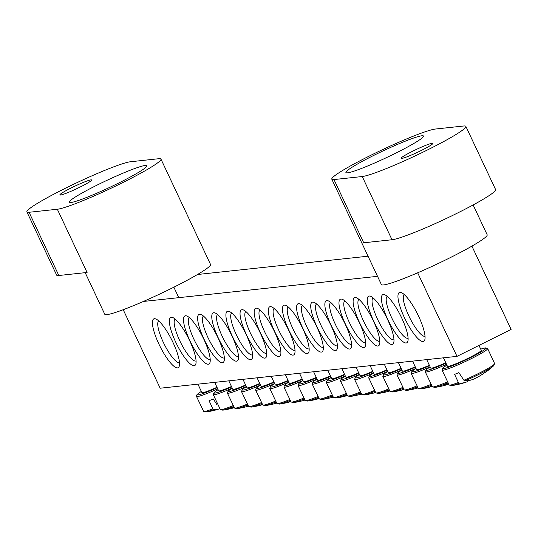 <?xml version="1.0" encoding="UTF-8"?>
<svg xmlns="http://www.w3.org/2000/svg" width="538" height="538" viewBox="0 0 538 538"><rect width="100%" height="100%" fill="white"/><g stroke="black" fill="none" stroke-linecap="round" stroke-linejoin="round"><path stroke-width="0.81" d="M196.074 360.985A23.383 5.736 63.5 0 1 180.647 342.551A23.383 5.736 63.5 0 1 175.233 319.135M197.507 274.501L368.053 256.202M471.907 246.122L511.1 329.411L456.997 356.364L417.67 272.8M189.699 340.762A26.887 6.597 -116.5 0 0 172.631 317.481A26.887 6.597 -116.5 0 0 176.834 344.454A26.887 6.597 -116.5 0 0 195.825 364.051A26.887 6.597 -116.5 0 0 189.699 340.762M123.222 309.706L160.163 388.214L456.997 356.364M377.521 276.337L143.404 301.455M203.835 339.249A26.887 6.597 -116.5 0 0 186.767 315.967A26.887 6.597 -116.5 0 0 190.963 342.935A26.887 6.597 -116.5 0 0 209.961 362.538A26.887 6.597 -116.5 0 0 203.835 339.249M232.107 336.216A26.887 6.597 -116.5 0 0 215.032 312.934A26.887 6.597 -116.5 0 0 219.235 339.902A26.887 6.597 -116.5 0 0 238.233 359.505A26.887 6.597 -116.5 0 0 232.107 336.216M260.372 333.183A26.887 6.597 -116.5 0 0 243.304 309.901A26.887 6.597 -116.5 0 0 247.507 336.869A26.887 6.597 -116.5 0 0 266.498 356.472A26.887 6.597 -116.5 0 0 260.372 333.183M288.644 330.15A26.887 6.597 -116.5 0 0 271.576 306.868A26.887 6.597 -116.5 0 0 275.772 333.836A26.887 6.597 -116.5 0 0 294.77 353.439A26.887 6.597 -116.5 0 0 288.644 330.15M373.654 321.025A26.887 6.597 -116.5 0 0 393.715 342.82A26.887 6.597 -116.5 0 0 386.526 317.339A26.887 6.597 -116.5 0 0 370.514 296.25A26.887 6.597 -116.5 0 0 373.654 321.025M345.383 324.058A26.887 6.597 -116.5 0 0 365.443 345.853A26.887 6.597 -116.5 0 0 358.254 320.372A26.887 6.597 -116.5 0 0 342.249 299.283A26.887 6.597 -116.5 0 0 345.383 324.058M317.117 327.091A26.887 6.597 -116.5 0 0 337.178 348.886A26.887 6.597 -116.5 0 0 329.989 323.405A26.887 6.597 -116.5 0 0 313.977 302.316A26.887 6.597 -116.5 0 0 317.117 327.091M288.845 330.124A26.887 6.597 -116.5 0 0 308.906 351.919A26.887 6.597 -116.5 0 0 301.717 326.438A26.887 6.597 -116.5 0 0 285.705 305.349A26.887 6.597 -116.5 0 0 288.845 330.124M404.448 317.723A27.277 6.691 -116.5 0 0 424.798 339.834A27.277 6.691 -116.5 0 0 417.508 313.984A27.277 6.691 -116.5 0 0 401.267 292.585A27.277 6.691 -116.5 0 0 404.448 317.723M158.905 344.071A27.277 6.691 -116.5 0 0 179.255 366.176A27.277 6.691 -116.5 0 0 171.965 340.325A27.277 6.691 -116.5 0 0 155.724 318.933A27.277 6.691 -116.5 0 0 158.905 344.071M302.981 328.61A26.887 6.597 -116.5 0 0 323.042 350.406A26.887 6.597 -116.5 0 0 315.853 324.918A26.887 6.597 -116.5 0 0 299.841 303.836A26.887 6.597 -116.5 0 0 302.981 328.61M331.253 325.577A26.887 6.597 -116.5 0 0 351.307 347.373A26.887 6.597 -116.5 0 0 344.118 321.885A26.887 6.597 -116.5 0 0 328.113 300.803A26.887 6.597 -116.5 0 0 331.253 325.577M359.519 322.544A26.887 6.597 -116.5 0 0 379.579 344.333A26.887 6.597 -116.5 0 0 372.39 318.852A26.887 6.597 -116.5 0 0 356.385 297.77A26.887 6.597 -116.5 0 0 359.519 322.544M387.79 319.511A26.887 6.597 -116.5 0 0 407.851 341.3A26.887 6.597 -116.5 0 0 400.662 315.819A26.887 6.597 -116.5 0 0 384.65 294.73A26.887 6.597 -116.5 0 0 387.79 319.511M274.508 331.664A26.887 6.597 -116.5 0 0 257.44 308.382A26.887 6.597 -116.5 0 0 261.636 335.356A26.887 6.597 -116.5 0 0 280.634 354.952A26.887 6.597 -116.5 0 0 274.508 331.664M246.243 334.697A26.887 6.597 -116.5 0 0 229.168 311.415A26.887 6.597 -116.5 0 0 233.371 338.389A26.887 6.597 -116.5 0 0 252.369 357.985A26.887 6.597 -116.5 0 0 246.243 334.697M217.971 337.729A26.887 6.597 -116.5 0 0 200.903 314.448A26.887 6.597 -116.5 0 0 205.099 341.422A26.887 6.597 -116.5 0 0 224.097 361.018A26.887 6.597 -116.5 0 0 217.971 337.729M210.21 359.465A23.383 5.736 63.5 0 1 194.776 341.038A23.383 5.736 63.5 0 1 189.363 317.622M224.346 357.945A23.383 5.736 63.5 0 1 208.912 339.518A23.383 5.736 63.5 0 1 203.499 316.102M238.482 356.432A23.383 5.736 63.5 0 1 223.048 338.005A23.383 5.736 63.5 0 1 217.634 314.589M252.611 354.912A23.383 5.736 63.5 0 1 237.184 336.485A23.383 5.736 63.5 0 1 231.77 313.069M266.747 353.399A23.383 5.736 63.5 0 1 251.32 334.972A23.383 5.736 63.5 0 1 245.906 311.556M280.883 351.879A23.383 5.736 63.5 0 1 265.456 333.452A23.383 5.736 63.5 0 1 260.042 310.036M295.019 350.366A23.383 5.736 63.5 0 1 279.585 331.939A23.383 5.736 63.5 0 1 274.172 308.516M408.1 338.234A23.383 5.736 63.5 0 1 391.745 317.897A23.383 5.736 63.5 0 1 387.252 296.384M393.964 339.747A23.383 5.736 63.5 0 1 377.609 319.411A23.383 5.736 63.5 0 1 373.116 297.904M379.828 341.267A23.383 5.736 63.5 0 1 363.473 320.93A23.383 5.736 63.5 0 1 358.98 299.417M365.692 342.78A23.383 5.736 63.5 0 1 349.337 322.444A23.383 5.736 63.5 0 1 344.851 300.937M351.556 344.3A23.383 5.736 63.5 0 1 335.201 323.963A23.383 5.736 63.5 0 1 330.715 302.45M337.42 345.813A23.383 5.736 63.5 0 1 321.065 325.477A23.383 5.736 63.5 0 1 316.579 303.97M323.291 347.333A23.383 5.736 63.5 0 1 306.936 326.996A23.383 5.736 63.5 0 1 302.443 305.483M309.155 348.846A23.383 5.736 63.5 0 1 292.8 328.516A23.383 5.736 63.5 0 1 288.307 307.003M179.484 362.666A23.383 5.736 63.5 0 1 163.296 342.276A23.383 5.736 63.5 0 1 158.663 320.87M425.027 336.317A23.383 5.736 63.5 0 1 408.84 315.927A23.383 5.736 63.5 0 1 404.206 294.521M443.46 357.817L447.428 366.243A18.702 1.641 -25.2 0 0 460.541 361.825A18.702 1.641 -25.2 0 0 479.257 352.195A18.702 1.641 -25.2 0 0 481.281 350.319L478.968 345.416M458.389 382.498A25.138 2.206 154.8 0 1 449.156 385L451.557 385.611A24.116 2.118 -25.2 0 0 459.21 383.19L458.389 382.498L454.603 374.361A26.295 2.313 -25.2 0 0 458.853 372.626L463.917 380.245L464.893 380.87A24.116 2.118 -25.2 0 0 493.568 365.84L494.624 363.601A25.138 2.206 154.8 0 1 463.917 380.245M467.589 380.696L467.818 381.476A77.882 38.911 -106.5 0 1 466.177 382.128A77.882 38.911 -106.5 0 1 459.21 383.19M464.893 380.87A77.882 40.108 62 0 0 473.978 378.967A7.727 0.679 -25.2 0 0 477.28 377.326A7.727 0.679 -25.2 0 0 477.448 377.239A77.882 67.021 -113.9 0 0 477.596 377.158A77.882 67.021 -113.9 0 0 486.91 370.964A76.847 39.57 62 0 0 490.064 368.866A77.882 65.831 47.1 0 1 489.762 369.115A77.882 65.831 47.1 0 1 484.005 373.177M197.917 384.159L201.884 392.592A18.702 1.641 -25.2 0 0 216.996 387.279M212.846 408.846A25.138 2.206 154.8 0 1 203.613 411.348L206.014 411.96A24.116 2.118 -25.2 0 0 213.673 409.532L212.846 408.846L209.06 400.709A26.295 2.313 -25.2 0 0 211.131 399.875A26.295 2.313 -25.2 0 0 213.317 398.967L216.74 404.401M219.712 408.766A77.882 38.911 -106.5 0 1 213.673 409.532M327.756 370.231L331.724 378.665A18.702 1.641 -25.2 0 0 344.555 374.367M345.813 393.661A25.138 2.206 154.8 0 1 333.452 397.414L335.853 398.026A24.116 2.118 -25.2 0 0 346.405 394.448M347.138 395.369A77.882 38.911 -106.5 0 1 345.752 395.531A76.847 66.127 -113.9 0 0 346.929 395.114M341.892 368.712L345.86 377.145A18.702 1.641 -25.2 0 0 358.685 372.854M359.949 392.148A25.138 2.206 154.8 0 1 347.588 395.901L349.989 396.506A24.116 2.118 -25.2 0 0 360.534 392.935M361.267 393.85A77.882 38.911 -106.5 0 1 359.888 394.018A76.847 66.127 -113.9 0 0 361.059 393.594M356.028 367.198L359.996 375.632A18.702 1.641 -25.2 0 0 372.821 371.334M374.085 390.628A25.138 2.206 154.8 0 1 361.724 394.381L364.125 394.993A24.116 2.118 -25.2 0 0 374.67 391.415M375.403 392.337A77.882 38.911 -106.5 0 1 374.024 392.498A76.847 66.127 -113.9 0 0 375.194 392.081M370.157 365.679L374.132 374.112A18.702 1.641 -25.2 0 0 386.957 369.821M388.221 389.115A25.138 2.206 154.8 0 1 375.854 392.868L378.261 393.473A24.116 2.118 -25.2 0 0 388.806 389.902M389.539 390.817A77.882 38.911 -106.5 0 1 388.154 390.985A76.847 66.127 -113.9 0 0 389.33 390.561M384.293 364.165L388.261 372.592A18.702 1.641 -25.2 0 0 401.092 368.301M402.357 387.595A25.138 2.206 154.8 0 1 389.989 391.348L392.39 391.96A24.116 2.118 -25.2 0 0 402.942 388.382M403.675 389.297A77.882 38.911 -106.5 0 1 402.29 389.465A76.847 66.127 -113.9 0 0 403.466 389.048M398.429 362.646L402.397 371.079A18.702 1.641 -25.2 0 0 415.228 366.788M416.493 386.082A25.138 2.206 154.8 0 1 404.125 389.835L406.526 390.44A24.116 2.118 -25.2 0 0 417.078 386.869M417.811 387.784A77.882 38.911 -106.5 0 1 416.425 387.952A76.847 66.127 -113.9 0 0 417.602 387.528M412.565 361.126L416.533 369.559A18.702 1.641 -25.2 0 0 429.364 365.268M430.622 384.562A25.138 2.206 154.8 0 1 418.261 388.315L420.662 388.927A24.116 2.118 -25.2 0 0 431.214 385.349M431.94 386.264A77.882 38.911 -106.5 0 1 430.561 386.432A76.847 66.127 -113.9 0 0 431.732 386.015M426.701 359.613L430.669 368.046A18.702 1.641 -25.2 0 0 445.773 362.733M446.944 382.135A25.138 2.206 154.8 0 1 432.397 386.802L434.798 387.407A24.116 2.118 -25.2 0 0 447.508 382.935M448.497 384.213A77.882 38.911 -106.5 0 1 444.697 384.919A76.847 66.127 -113.9 0 0 448.04 383.641M313.62 371.745L317.588 380.178A18.702 1.641 -25.2 0 0 330.419 375.887M331.684 395.181A25.138 2.206 154.8 0 1 319.316 398.934L321.717 399.546A24.116 2.118 -25.2 0 0 332.269 395.968M333.002 396.883A77.882 38.911 -106.5 0 1 331.616 397.051A76.847 66.127 -113.9 0 0 332.793 396.627M299.484 373.264L303.452 381.698A18.702 1.641 -25.2 0 0 316.283 377.4M317.548 396.694A25.138 2.206 154.8 0 1 305.18 400.447L307.581 401.059A24.116 2.118 -25.2 0 0 318.133 397.481M318.866 398.402A77.882 38.911 -106.5 0 1 317.481 398.564A76.847 66.127 -113.9 0 0 318.657 398.147M285.355 374.778L289.323 383.211A18.702 1.641 -25.2 0 0 302.148 378.92M303.412 398.214A25.138 2.206 154.8 0 1 291.045 401.967L293.452 402.579A24.116 2.118 -25.2 0 0 303.997 399.001M304.73 399.916A77.882 38.911 -106.5 0 1 303.345 400.084A76.847 66.127 -113.9 0 0 304.521 399.66M271.219 376.297L275.187 384.731A18.702 1.641 -25.2 0 0 288.012 380.433M289.276 399.727A25.138 2.206 154.8 0 1 276.915 403.48L279.316 404.092A24.116 2.118 -25.2 0 0 289.861 400.514M290.594 401.435A77.882 38.911 -106.5 0 1 289.215 401.597A76.847 66.127 -113.9 0 0 290.385 401.18M257.083 377.81L261.051 386.244A18.702 1.641 -25.2 0 0 273.876 381.953M275.14 401.247A25.138 2.206 154.8 0 1 262.779 405L265.18 405.612A24.116 2.118 -25.2 0 0 275.725 402.034M276.458 402.949A77.882 38.911 -106.5 0 1 275.079 403.117A76.847 66.127 -113.9 0 0 276.25 402.7M242.947 379.33L246.915 387.764A18.702 1.641 -25.2 0 0 259.746 383.466M261.004 402.76A25.138 2.206 154.8 0 1 248.643 406.513L251.044 407.125A24.116 2.118 -25.2 0 0 261.596 403.547M262.329 404.468A77.882 38.911 -106.5 0 1 260.943 404.63A76.847 66.127 -113.9 0 0 262.12 404.213M228.811 380.843L232.779 389.277A18.702 1.641 -25.2 0 0 245.61 384.986M246.875 404.28A25.138 2.206 154.8 0 1 234.507 408.033L236.908 408.645A24.116 2.118 -25.2 0 0 247.46 405.067M248.193 405.982A77.882 38.911 -106.5 0 1 246.808 406.15A76.847 66.127 -113.9 0 0 247.984 405.733M214.675 382.363L218.643 390.796A18.702 1.641 -25.2 0 0 231.474 386.499M232.739 405.793A25.138 2.206 154.8 0 1 220.372 409.546L222.772 410.158A24.116 2.118 -25.2 0 0 233.324 406.587M234.057 407.501A77.882 38.911 -106.5 0 1 232.672 407.67A76.847 66.127 -113.9 0 0 233.848 407.246M347.501 172.826A42.865 3.766 -25.2 0 0 391.106 155.415A42.865 3.766 -25.2 0 0 423.487 136.047A42.865 3.766 -25.2 0 0 383.096 150.889A42.865 3.766 -25.2 0 0 345.914 172.55A42.865 3.766 -25.2 0 0 347.501 172.826M401.792 158.414A17.539 1.54 -25.2 0 0 419.627 151.286A17.539 1.54 -25.2 0 0 432.875 143.364A17.539 1.54 -25.2 0 0 416.351 149.436A17.539 1.54 -25.2 0 0 401.14 158.3A17.539 1.54 -25.2 0 0 401.792 158.414M465.861 126.376A58.454 5.138 154.8 0 0 463.689 126L435.424 129.033A58.454 5.138 -25.2 0 0 375.968 152.772A58.454 5.138 -25.2 0 0 331.805 179.188A58.454 5.138 -25.2 0 0 333.977 179.564L363.728 242.786L391.994 239.753A58.454 5.138 -25.2 0 0 451.449 216.014A58.454 5.138 -25.2 0 0 495.612 189.598L465.861 126.376A58.454 5.138 154.8 0 1 421.698 152.785A58.454 5.138 154.8 0 1 362.242 176.531L333.977 179.564M473.137 204.951L487.172 234.783A58.454 5.138 154.8 0 1 436.473 264.319A58.454 5.138 154.8 0 1 381.395 284.562L331.805 179.188M145.26 165.455A42.865 3.766 -25.2 0 0 101.655 182.866A42.865 3.766 -25.2 0 0 69.274 202.234A42.865 3.766 -25.2 0 0 109.665 187.392A42.865 3.766 -25.2 0 0 146.847 165.731A42.865 3.766 -25.2 0 0 145.26 165.455M90.969 179.867A17.539 1.54 -25.2 0 0 73.134 186.989A17.539 1.54 -25.2 0 0 59.886 194.917A17.539 1.54 -25.2 0 0 76.409 188.845A17.539 1.54 -25.2 0 0 91.621 179.981A17.539 1.54 -25.2 0 0 90.969 179.867M57.337 209.248A58.454 5.138 -25.2 0 0 116.793 185.502A58.454 5.138 -25.2 0 0 160.949 159.093A58.454 5.138 -25.2 0 0 158.784 158.717L130.512 161.75A58.454 5.138 154.8 0 0 71.056 185.489A58.454 5.138 154.8 0 0 26.9 211.905L56.651 275.126A58.454 5.138 -25.2 0 0 58.817 275.503L87.089 272.47L57.337 209.248L29.065 212.281A58.454 5.138 154.8 0 1 26.9 211.905M160.949 159.093L210.54 264.467A58.454 5.138 154.8 0 1 166.376 290.876A58.454 5.138 154.8 0 1 106.921 314.622A58.454 5.138 154.8 0 1 104.755 314.246L85.192 272.672M446.876 365.073L442.915 367.884L441.994 370.016A25.232 2.219 -25.2 0 0 459.439 364.219A25.232 2.219 -25.2 0 0 484.946 351.112A25.232 2.219 -25.2 0 0 487.643 348.537L485.417 347.884L480.723 349.142M480.73 349.155A23.726 2.085 154.8 0 1 483.259 350.561A23.726 2.085 154.8 0 1 452.969 365.544A23.726 2.085 154.8 0 1 446.883 365.087M203.613 411.348L196.457 396.365A25.232 2.219 -25.2 0 0 208.441 392.888A25.232 2.219 -25.2 0 0 217.729 388.846M217.184 387.683A23.726 2.085 154.8 0 1 199.907 392.35A23.726 2.085 154.8 0 1 201.34 391.435L199.706 392.458C196.7 394.697 195.617 395.995 196.457 396.365M333.452 397.414L326.29 382.431A25.232 2.219 -25.2 0 0 345.295 375.941M344.744 374.778A23.726 2.085 154.8 0 1 331.179 377.501M347.588 395.901L340.426 380.911A25.232 2.219 -25.2 0 0 359.431 374.428M358.88 373.264A23.726 2.085 154.8 0 1 345.315 375.988M361.724 394.381L354.562 379.398A25.232 2.219 -25.2 0 0 373.56 372.908M373.016 371.745A23.726 2.085 154.8 0 1 359.451 374.468M375.854 392.868L368.698 377.878A25.232 2.219 -25.2 0 0 387.696 371.395M387.152 370.231A23.726 2.085 154.8 0 1 373.58 372.948L369.613 375.746L368.698 377.878M389.989 391.348L382.834 376.365A25.232 2.219 -25.2 0 0 401.832 369.875M401.287 368.712A23.726 2.085 154.8 0 1 387.716 371.435M404.125 389.835L396.963 374.845A25.232 2.219 -25.2 0 0 415.968 368.362M415.423 367.198A23.726 2.085 154.8 0 1 401.852 369.915L397.885 372.713L396.963 374.845M418.261 388.315L411.099 373.332A25.232 2.219 -25.2 0 0 430.104 366.842M429.553 365.679A23.726 2.085 154.8 0 1 415.988 368.402L412.021 371.2L411.099 373.332M432.397 386.802L425.235 371.812A25.232 2.219 -25.2 0 0 446.513 364.293M445.962 363.137A23.726 2.085 154.8 0 1 428.12 370.131A23.726 2.085 154.8 0 1 430.124 366.882L426.157 369.68L425.235 371.812M319.316 398.934L312.154 383.944A25.232 2.219 -25.2 0 0 331.159 377.461L327.212 380.299L326.29 382.431M330.614 376.297A23.726 2.085 154.8 0 1 317.043 379.021M305.18 400.447L298.025 385.464A25.232 2.219 -25.2 0 0 317.023 378.974M316.478 377.817A23.726 2.085 154.8 0 1 302.907 380.534L298.94 383.332L298.025 385.464M291.045 401.967L283.889 386.977A25.232 2.219 -25.2 0 0 302.887 380.494M302.343 379.33A23.726 2.085 154.8 0 1 288.772 382.054L284.804 384.852L283.889 386.977M276.915 403.48L269.753 388.497A25.232 2.219 -25.2 0 0 288.751 382.007M288.207 380.85A23.726 2.085 154.8 0 1 274.642 383.567L270.675 386.365L269.753 388.497M262.779 405L255.617 390.016A25.232 2.219 -25.2 0 0 274.622 383.527M274.071 382.363A23.726 2.085 154.8 0 1 260.506 385.087L256.539 387.885L255.617 390.016M248.643 406.513L241.481 391.53A25.232 2.219 -25.2 0 0 260.486 385.04M259.935 383.883A23.726 2.085 154.8 0 1 246.37 386.6L242.403 389.398L241.481 391.53M234.507 408.033L227.352 393.049A25.232 2.219 -25.2 0 0 246.35 386.56M245.805 385.396A23.726 2.085 154.8 0 1 232.234 388.12M220.372 409.546L213.216 394.562A25.232 2.219 -25.2 0 0 232.214 388.073M231.67 386.916A23.726 2.085 154.8 0 1 218.098 389.633M362.242 176.531L391.994 239.753M29.065 212.281L58.817 275.503M494.624 363.601L487.643 348.537M449.156 385L441.994 370.016M451.557 385.611A77.936 77.936 0 0 0 466.19 382.121M489.762 369.115A77.936 77.936 0 0 0 493.568 365.84M206.014 411.96A77.936 77.936 0 0 0 219.726 408.779M335.853 398.026A77.936 77.936 0 0 0 347.292 395.558M340.426 380.911L341.348 378.786L345.309 375.968M349.989 396.506A77.936 77.936 0 0 0 361.428 394.038M354.562 379.398L355.483 377.266L359.445 374.455M364.125 394.993A77.936 77.936 0 0 0 375.564 392.525M378.261 393.473A77.936 77.936 0 0 0 389.7 391.005M382.834 376.365L383.749 374.233L387.71 371.422M392.39 391.96A77.936 77.936 0 0 0 403.836 389.492M406.526 390.44A77.936 77.936 0 0 0 417.965 387.972M420.662 388.927A77.936 77.936 0 0 0 432.101 386.459M434.798 387.407A77.936 77.936 0 0 0 448.51 384.233M312.154 383.944L313.076 381.819L317.037 379.001M321.717 399.546A77.936 77.936 0 0 0 333.156 397.071M307.581 401.059A77.936 77.936 0 0 0 319.027 398.591M293.452 402.579A77.936 77.936 0 0 0 304.891 400.104M279.316 404.092A77.936 77.936 0 0 0 290.755 401.624M265.18 405.612A77.936 77.936 0 0 0 276.619 403.144M251.044 407.125A77.936 77.936 0 0 0 262.483 404.657M227.352 393.049L228.267 390.918L232.228 388.106M236.908 408.645A77.936 77.936 0 0 0 248.348 406.177M213.216 394.562L214.131 392.431L218.092 389.62M222.772 410.158A77.936 77.936 0 0 0 234.218 407.69M145.65 300.473L145.98 301.179M173.855 287.198L178.784 297.662"/></g></svg>
